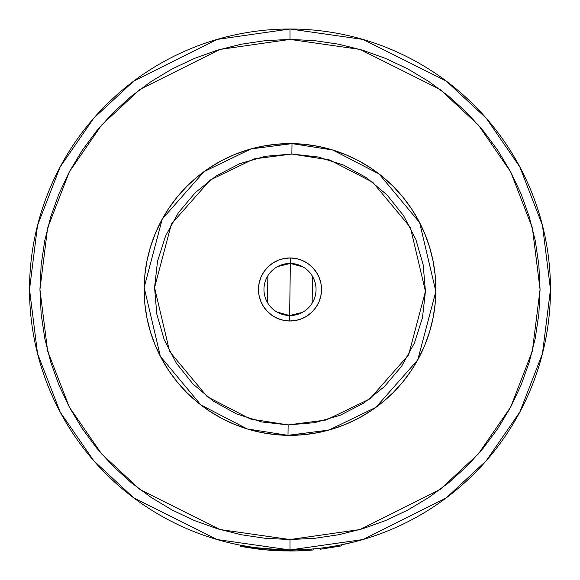 <?xml version="1.0" encoding="UTF-8"?>
<svg xmlns="http://www.w3.org/2000/svg" width="580" height="580" viewBox="0 0 580 580"><rect width="100%" height="100%" fill="white"/><g stroke="black" fill="none" stroke-linecap="round" stroke-linejoin="round"><path stroke-width="0.87" d="M229.158 542.75L235.415 544.178L229.158 542.75M238.945 544.903L235.415 544.178M341.098 544.895L355.895 541.488L341.221 544.874L341.431 545.896L341.221 544.874M317.796 548.47L320.131 548.209L320.247 549.245L320.131 548.209M303.094 550.674L313.222 549.971L311.851 550.087L311.764 549.05L317.601 548.491M290 29A260.478 260.478 0 0 1 550.478 289.478A260.478 260.478 0 0 1 290 549.956L362.935 539.538L446.288 497.865L486.25 460.752L519.832 412.061L542.467 353.597L550.478 289.478L542.467 225.359L519.832 166.902L486.25 118.204L446.288 81.099L362.935 39.418L290 29L290 39.418L360.013 49.423L440.039 89.429L478.399 125.055L510.639 171.803L532.367 227.925L540.06 289.478L532.367 351.031L510.639 407.153L478.399 453.901L440.039 489.527L360.013 529.54L290 539.538L290 549.956L290 539.538L265.488 538.334L241.215 534.731L217.413 528.772L194.307 520.507L172.122 510.016L151.076 497.393L131.363 482.777L113.18 466.298L96.7 448.115L82.084 428.402L69.469 407.356L58.971 385.171L50.706 362.065L44.747 338.263L41.144 313.99L39.94 289.478L41.144 264.966L44.747 240.693L50.706 216.891L58.971 193.785L69.469 171.6L82.084 150.553L96.7 130.841L113.18 112.658L131.363 96.178L151.076 81.562L172.122 68.947L194.307 58.457L217.413 50.184L241.215 44.225L265.488 40.622L290 39.418L314.512 40.622L338.785 44.225L362.587 50.184L385.693 58.457L407.878 68.947L428.924 81.562L448.637 96.178L466.82 112.658L483.299 130.841L497.915 150.553L510.53 171.6L521.029 193.785L529.293 216.891L535.253 240.693L538.856 264.966L540.06 289.478L538.856 313.99L535.253 338.263L529.293 362.065L521.029 385.171L510.53 407.356L497.915 428.402L483.299 448.115L466.82 466.298L448.637 482.777L428.924 497.393L407.878 510.016L385.693 520.507L362.587 528.772L338.785 534.731L314.512 538.334L290 539.538L219.987 529.54L139.961 489.527L101.601 453.901L69.361 407.153L47.633 351.031L39.94 289.478L47.633 227.925L69.361 171.803L101.601 125.055L139.961 89.429L219.987 49.423L290 39.418L290 29L217.065 39.418L133.712 81.099L93.75 118.204L60.168 166.902L37.533 225.359L29.522 289.478L37.533 353.597L60.168 412.061L93.75 460.752L133.712 497.865L217.065 539.538L290 549.956A260.478 260.478 0 0 1 29.522 289.478A260.478 260.478 0 0 1 290 29M275.703 434.645L261.544 432.542L275.703 434.645L290 435.348L304.297 434.645L318.456 432.542L332.34 429.07L345.818 424.241L358.759 418.122L371.04 410.763L382.539 402.237L393.146 392.624L402.759 382.017L411.285 370.519L418.644 358.244L424.763 345.303L429.584 331.825L433.064 317.934L435.167 303.775L433.064 317.934M144.833 275.181L146.936 261.022L144.833 275.181L144.13 289.478L144.833 303.775L146.936 317.934L150.416 331.825L155.237 345.303L161.356 358.244L168.715 370.519L177.241 382.017L186.854 392.624L197.461 402.237L208.96 410.763L221.241 418.122L234.182 424.241L247.66 429.07L261.544 432.542M304.297 144.311L318.456 146.414L304.297 144.311L290 143.608L275.703 144.311L261.544 146.414L247.66 149.894L234.182 154.715L221.241 160.834L208.96 168.193L197.461 176.719L186.854 186.332L177.241 196.939L168.715 208.438L161.356 220.719L155.237 233.66L150.416 247.138L146.936 261.022M435.167 303.775L435.87 289.478L435.167 275.181L433.064 261.022L429.584 247.138L424.763 233.66L418.644 220.719L411.285 208.438L402.759 196.939L393.146 186.332L382.539 176.719L371.04 168.193L358.759 160.834L345.818 154.715L332.34 149.894L318.456 146.414M276.435 549.608L278.103 549.688M310.409 549.159L307.9 549.34M292.458 549.949L304.05 549.579M308.176 550.369L306.53 550.478M309.894 550.239L310.358 550.21M248.835 547.737L244.615 547.034M278.291 549.695L277.929 549.68M294.212 549.927L293.067 549.941M308.458 549.303L311.199 549.093M279.299 549.738L278.255 549.695M244.383 546.991L241.737 546.505M305.856 550.522L311.851 550.087L311.837 549.042L307.987 549.332L311.445 549.072M271.527 550.347L267.184 550L271.527 550.347M278.951 550.768L274.05 550.514M303.623 550.645L305.399 550.543M309.778 550.253L310.568 550.188M310.257 550.217L309.771 550.253M258.223 549.064L259.188 549.18M289.202 549.956L295.14 549.905M307.987 549.332L311.511 549.072M279.255 550.783L296.866 550.913L279.255 550.783M265.952 549.891L276.377 550.645M256.679 547.817L257.317 547.897M274.558 550.543L271.687 550.355M263.726 549.68L256.527 548.847M258.557 549.101L259.833 549.253M245.195 546.077L242.875 545.657M253.003 547.317L240.562 545.222L240.352 546.244L241.563 546.476L241.751 545.454L241.563 546.476L294.959 550.957L294.937 549.913L294.959 550.957C281.278 550.942 272.346 550.652 268.141 550.087L241.563 546.476M293.785 550.971L297.569 550.891M308.393 550.355L309.872 550.246M311.583 550.108L312.924 549.992M312.975 549.992L310.401 550.202M309.212 550.297L308.632 550.333M303.355 550.659L297.431 550.891M292.864 550.986L291.53 550.993M290.609 551L272.644 550.42M272.542 550.42L258.644 549.115M258.245 549.064L248.465 547.679M246.079 547.288L245.028 547.107M244.571 547.027L242.23 546.599M242.172 546.592L240.352 546.244M297.192 550.899L298.946 550.848M311.605 550.108L300.034 550.804M289.964 551L289.5 551M312.881 548.948L311.518 549.064M247.276 546.433L244.1 545.882M311.851 550.087L294.959 550.957L311.851 550.087M294.227 550.964L294.85 550.957M282.09 550.877L293.835 550.971M256.302 548.818L258.506 549.093M290 549.956L268.228 549.05M276.638 549.615L278.335 549.695M341.431 545.896L320.247 549.245L341.431 545.896M277.602 266.568L290.355 263.436A26.049 26.049 0 0 0 263.958 289.123A26.049 26.049 0 0 0 289.645 315.527L289.565 320.994A31.516 31.516 0 0 1 258.484 289.043A31.516 31.516 0 0 1 290.435 257.962L289.645 315.527A26.049 26.049 0 0 1 263.958 289.123A26.049 26.049 0 0 1 290.355 263.436L303.021 266.916M302.397 312.388L289.645 315.527L276.979 312.04M267.489 302.586L267.858 275.761M292.008 143.623A145.87 145.87 0 0 1 435.855 291.486A145.87 145.87 0 0 1 287.992 435.334L328.911 430.063L375.905 407.363L417.752 359.883L435.855 291.486L419.637 222.611L379.117 174L332.768 150.017L292.008 143.623L291.863 154.041L329.708 159.978L372.751 182.25L410.379 227.389L425.437 291.341L408.625 354.858L369.772 398.946L326.134 420.022L288.137 424.915L287.992 435.334L288.137 424.915L261.754 421.95L236.451 413.895L213.208 401.055L192.915 383.931L176.356 363.174L164.162 339.59L156.803 314.077L154.563 287.615L157.528 261.232L165.583 235.929L178.422 212.686L195.547 192.393L216.304 175.834L239.888 163.64L265.401 156.281L291.863 154.041L318.246 157.006L343.548 165.068L366.792 177.9L387.085 195.025L403.644 215.782L415.838 239.373L423.197 264.886L425.437 291.341L422.472 317.731L414.417 343.026L401.577 366.27L384.453 386.563L363.696 403.122L340.112 415.316L314.599 422.675L288.137 424.915L250.292 418.977L207.249 396.713L169.621 351.574L154.563 287.615L171.375 224.105L210.228 180.01L253.866 158.942L291.863 154.041L292.008 143.623L251.089 148.9L204.095 171.593L162.248 219.073L144.144 287.477L160.363 356.345L200.883 404.956L247.232 428.939L287.992 435.334A145.87 145.87 0 0 1 144.144 287.477A145.87 145.87 0 0 1 292.008 143.623L290.993 143.615M290.435 257.962L284.28 258.484L278.342 260.195L272.854 263.037L268.025 266.887L264.038 271.607L261.051 277.015L259.173 282.902L258.484 289.043L259.006 295.205L260.717 301.136L263.552 306.624L267.409 311.46L272.129 315.44L277.537 318.427L283.424 320.305L289.565 320.994L295.72 320.472L301.658 318.761L307.146 315.926L311.975 312.069L315.962 307.349L318.949 301.941L320.827 296.054L321.516 289.913L320.994 283.758L319.283 277.82L316.448 272.332L312.591 267.503L307.871 263.516L302.463 260.529L296.576 258.651L290.435 257.962A31.516 31.516 0 0 1 321.516 289.913A31.516 31.516 0 0 1 289.565 320.994L290.355 263.436A26.049 26.049 0 0 1 316.042 289.84A26.049 26.049 0 0 1 289.645 315.527A26.049 26.049 0 0 0 316.042 289.84A26.049 26.049 0 0 0 290.355 263.436L290.435 257.962M283.823 143.738L276.696 144.217M269.533 145.051L263.603 146.015M263.516 146.037L262.537 146.218M255.475 147.755L248.617 149.604M241.773 151.815L235.11 154.331M228.476 157.224L223.169 159.819M223.01 159.899L222.133 160.363M215.825 163.879L210.634 167.091M210.547 167.149L209.8 167.635M203.87 171.752L198.244 176.088M192.749 180.764L187.572 185.622M182.548 190.835L177.886 196.163M173.42 201.811L169.28 207.604M165.373 213.672L161.834 219.827M158.536 226.273L155.629 232.725M152.989 239.424L150.706 246.181M148.741 253.097L147.356 258.963M147.342 259.057L147.131 260.036M145.848 267.155L144.935 274.188M144.362 281.336L144.137 288.485M144.26 295.655L144.739 302.789M145.573 309.945L146.537 315.875M146.559 315.969L146.74 316.941M148.277 324.002L150.126 330.861M152.337 337.705L154.853 344.368M157.738 351.001L160.421 356.468M160.471 356.57L160.877 357.345M164.401 363.653L168.156 369.677M172.274 375.608L176.61 381.234M181.286 386.729L186.144 391.906M191.349 396.93L196.685 401.592M202.326 406.058L208.118 410.198M214.194 414.105L219.479 417.165M219.602 417.238L220.349 417.643M226.794 420.942L233.247 423.857M239.946 426.488L246.696 428.772M253.619 430.737L259.485 432.122M259.579 432.136L260.55 432.346M267.677 433.63L274.71 434.543M281.858 435.123L287.796 435.334M287.992 435.334L289.007 435.341M296.177 435.217L303.304 434.739M310.467 433.905L316.397 432.941M316.484 432.919L317.463 432.738M324.524 431.201L331.383 429.352M338.227 427.148L344.89 424.625M351.524 421.74L356.83 419.137M356.99 419.057L357.867 418.601M364.175 415.077L369.366 411.865M369.453 411.807L370.2 411.322M376.13 407.203L381.756 402.875M387.251 398.199L392.428 393.334M397.452 388.129L402.114 382.793M406.58 377.152L410.72 371.36M414.627 365.284L418.165 359.129M421.464 352.683L424.372 346.231M427.01 339.532L429.294 332.782M431.259 325.866L432.644 319.993M432.658 319.899L432.868 318.927M434.152 311.801L435.065 304.768M435.638 297.62L435.863 290.478M435.739 283.308L435.261 276.174M434.427 269.019L433.463 263.088M433.441 262.994L433.26 262.015M431.723 254.961L429.874 248.095M427.663 241.251L425.147 234.595M422.262 227.954L419.579 222.495M419.528 222.394L419.123 221.611M415.599 215.303L411.843 209.279M407.726 203.348L403.39 197.722M398.714 192.226L393.856 187.05M388.651 182.026L383.315 177.364M377.674 172.898L371.882 168.758M365.806 164.858L360.521 161.791M360.397 161.726L359.651 161.312M353.205 158.014L346.753 155.106M340.054 152.468L333.304 150.184M326.38 148.219L320.515 146.841M320.421 146.82L319.45 146.617M312.323 145.326L305.29 144.413M298.142 143.84L292.204 143.63M312.511 276.377L312.142 303.195M313.222 549.971L313.127 548.926"/></g></svg>
